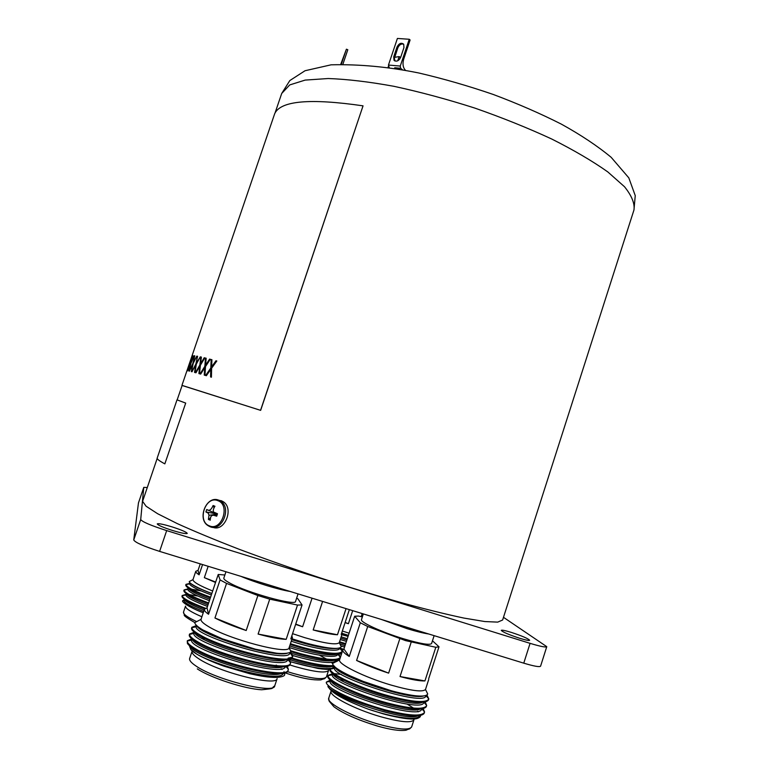 <?xml version="1.0" encoding="UTF-8"?>
<svg xmlns="http://www.w3.org/2000/svg" width="769" height="769" viewBox="0 0 769 769"><rect width="100%" height="100%" fill="white"/><g stroke="black" fill="none" stroke-linecap="round" stroke-linejoin="round"><path stroke-width="1.15" d="M147.254 487.536L143.774 487.363L138.458 502.936L133.748 539.944L140.708 519.527C142.102 521.766 150.753 525.467 166.681 530.6L530.081 643.345C540.338 646.45 545.903 647.565 546.769 646.671L503.484 617.315M138.458 502.936L143.774 487.363M546.769 646.671L540.578 666.175C539.646 667.242 534.042 666.233 523.766 663.166L530.081 643.345M166.681 530.6L159.616 551.392L523.766 663.166M159.616 551.392C143.678 546.269 135.056 542.453 133.748 539.944M172.506 530.466C181.263 533.08 186.175 534.061 187.242 533.407C186.531 532.09 181.465 529.918 172.045 526.88C163.336 524.256 158.404 523.266 157.251 523.91C157.914 525.208 162.999 527.39 172.506 530.466M519.757 638.289C525.833 640.135 529.13 640.798 529.658 640.269C528.207 638.568 522.055 635.934 511.212 632.368C505.146 630.513 501.83 629.849 501.253 630.359C502.628 632.031 508.79 634.675 519.757 638.289M143.765 487.402L140.708 519.527M290.961 658.62L298.343 660.754C315.011 665.204 326.921 667.031 334.073 666.233M289.596 659.706C311.003 666.031 325.316 668.261 332.525 666.396M292.153 653.602C313.56 659.879 327.738 662.099 334.669 660.235M289.711 645.931C310.416 652.708 332.093 656.572 336.812 654.092M291.778 639.683C314.204 646.662 329.622 649.526 338.033 648.277M292.066 638.828L304.072 642.5C309.984 644.307 324.931 647.719 330.478 648.104C336.851 648.776 340.436 648.305 341.234 646.691L339.744 643.653M290.173 644.528L302.486 648.219C325.556 654.304 338.706 655.64 341.917 652.227L342.263 651.17L340.35 647.633M341.869 650.718L339.725 648.017M290.653 651.603L300.41 654.486C323.336 660.504 336.495 661.792 339.898 658.351L340.292 657.139L338.677 653.89M339.86 656.639L337.802 654.006M336.697 660.859L335.995 660.11M290.567 661.725C309.407 667.213 322.74 669.414 330.583 668.338M333.054 667.329L333.669 666.454M292.835 655.524C314.848 662.196 334.909 664.627 335.659 660.408M289.192 647.498C313.041 655.313 336.966 658.889 337.639 654.361M291.259 641.24C315.107 649.046 338.994 652.727 339.619 648.325M330.199 669.241C327.729 669.568 323.605 669.299 317.828 668.434L290.586 661.821M319.443 655.188L326.585 659.091M331.352 662.397L332.698 663.599M334.505 666.165L334.573 667.04L333.89 666.262M291.836 658.024L298.603 659.975C314.473 664.224 326.094 666.089 333.467 665.57M337.245 660.465L336.832 659.985M290.874 650.814L300.669 653.698C324.143 659.85 337.331 661.071 340.244 657.36M290.432 643.74L302.746 647.431C326.2 653.612 339.36 654.909 342.224 651.324M349.357 609.634L341.205 634.425L342.243 633.598L341.897 632.32M337.466 634.761C332.035 634.531 323.941 632.925 313.185 629.955L337.466 634.761L346.06 608.615M313.185 629.955L322.605 601.416M295.729 624.063L302.611 626.754L312.06 598.186M295.623 624.39L302.611 626.754M287.289 671.587L292.835 673.308C312.762 678.854 323.96 680.056 326.431 676.903L328.565 670.414C326.027 673.384 314.857 672.106 295.065 666.56L289.519 664.839M342.243 633.598L339.264 642.673C336.649 645.181 325.191 643.528 304.889 637.703L292.547 633.666M325.748 666.214L326.835 667.136M328.411 685.727C326.748 686.477 329.44 688.87 336.495 692.888C342.378 696.108 351.058 699.694 362.545 703.664L384.481 710.594C407.339 716.477 420.528 717.458 424.055 713.526L424.565 711.969L423.258 708.662M329.44 688.274C335.524 698.473 405.917 721.755 417.702 715.872M330.91 680.536C332.17 689.428 408.099 715.353 420.047 709.114M333.025 673.788C333.64 682.295 410.963 708.672 422.392 702.357M335.226 667.281C336.37 675.374 410.242 700.799 423.738 695.926M335.957 661.734L332.564 663.455C332.737 666.214 338.591 670.347 350.145 675.845L363.151 681.382L390.546 690.514C396.439 692.311 411.184 695.58 417.019 695.887C423.315 696.416 426.872 695.782 427.708 693.974L425.795 690.062M334.765 667.194L330.362 668.732L330.093 669.549C327.325 673.644 358.075 688.611 388.951 696.849C412.155 702.876 425.315 703.962 428.42 700.088L428.804 698.925L426.939 694.955M428.468 698.54L426.247 695.33M332.641 673.673L328.209 675.297L327.94 676.124C325.114 680.382 355.816 695.522 386.72 703.722C409.752 709.672 422.921 710.7 426.237 706.807L426.68 705.452L425.267 701.991M426.305 705.01L424.43 702.155M424.142 711.479L422.45 708.835M420.451 715.526L420.316 716.641C418.374 718.736 414.664 719.486 409.185 718.871C403.389 718.688 388.508 715.478 382.52 713.632L368.264 709.162C345.079 700.453 331.881 693.186 328.642 687.361M368.264 709.162C393.565 717.717 418.336 721.014 419.451 715.699M344.051 680.334L340.263 679.767M330.237 680.988L330.18 681.286C326.162 690.206 420.768 721.351 421.623 708.989M346.213 673.942L343.185 673.442M332.689 673.519L332.343 674.769C328.959 683.516 423.046 714.353 423.767 702.366M334.842 666.954L334.505 668.251C331.756 676.816 425.315 707.365 425.901 695.753M339.638 659.687L336.659 661.494L337.38 660.417M335.745 660.148L336.659 661.494M407.003 704.029L413.53 708.086M417.557 711.267L418.163 711.863M424.478 712.334C421.614 716.66 408.377 715.795 384.76 709.739C361.824 703.202 344.31 696.185 332.198 688.697C327.7 685.41 325.768 683.199 326.392 682.074L330.362 680.084M351.385 676.422L346.886 675.403M341.321 674.375L334.236 673.663M328.209 675.297L328.142 675.643C326.7 680.229 356.951 694.878 386.999 702.856C410.598 708.951 423.806 709.902 426.612 705.711M330.362 668.732L330.305 669.136C329.199 673.634 359.383 688.024 389.229 695.983C412.809 702.116 425.988 703.145 428.756 699.088M338.149 660.273L338.927 660.215M432.466 640.788L439.003 646.796L428.698 678.671M424.93 680.93C419.797 681.103 411.492 679.642 400.024 676.547L424.93 680.93L435.812 647.277L405.561 640.615L367.707 626.485L360.315 622.755L354.672 616.248L358.489 616.056L362.372 616.892M400.024 676.547L411.155 642.269M388.624 673.135C376.349 669.126 365.679 664.897 356.595 660.456L388.624 673.135L399.793 638.799M356.595 660.456L367.707 626.485M349.27 656.466C344.56 653.554 342.407 651.391 342.82 649.988L343.916 649.026L349.27 656.466L360.315 622.755M343.916 649.026L354.672 616.248M428.689 633.983C423.392 633.204 416.221 631.436 407.166 628.677L381.511 619.497M411.655 726.916L413.953 719.813C411.453 723.196 400.274 722.139 380.395 716.641C354.48 709.229 328.69 695.647 331.055 691.1L328.738 698.156C326.114 702.808 351.933 716.621 377.992 724.033C398.015 729.541 409.243 730.502 411.655 726.916C408.291 730.281 410.781 727.955 406.013 730.233C399.62 731.098 389.931 729.646 376.973 725.888M332.198 688.697C338.985 693.407 349.107 698.396 362.545 703.664M434.129 635.646L431.582 643.518C429.89 645.374 420.653 643.826 403.85 638.876C382.039 632.32 359.777 622.083 361.488 619.603L363.343 613.922M428.718 679.498L425.497 689.457C422.921 692.331 411.463 690.87 391.104 685.083C364.468 677.306 337.649 663.983 339.581 659.889L342.82 649.988M439.003 646.796L435.812 647.277M191.76 638.847L187.328 640.75L187.376 643.355C188.376 645.028 190.866 647.046 194.836 649.392C217.8 663.897 286.395 680.44 287.875 670.847L288.385 669.318L287.145 666.002M190.193 646.287C192.606 655.88 268.045 679.892 281.233 673.433M192.394 639.366C194.192 648.613 271.034 673.086 283.684 666.569M194.605 632.454C195.759 641.346 274.033 666.281 286.126 659.715M197.075 626.062C200.055 634.675 272.255 657.928 287.106 653.304M198.392 620.727L194.778 622.592C194.826 624.303 197.518 626.754 202.853 629.936L222.318 638.799L255.433 649.209L276.446 653.179C283.55 654.025 291.028 653.198 290.788 651.305L289.144 647.642M196.441 625.591L191.856 627.293L191.577 628.129C191.125 629.821 193.75 632.31 199.459 635.607C222.818 649.824 291.989 666.656 292.403 657.216L292.778 656.111L290.586 651.708M292.547 656.639L290.067 652.285M194.221 632.205L189.597 634.012L189.309 634.858C188.838 636.607 191.452 639.154 197.152 642.5C220.309 656.861 289.192 673.548 290.144 664.031L290.576 662.715L289.231 659.244M290.24 662.33L288.404 659.427M288 668.886L286.347 666.194M284.617 672.875L284.655 674.798C284.472 676.095 281.762 676.98 276.532 677.451C267.727 677.306 262.662 676.518 249.781 673.74L224.192 666.252C214.051 662.83 199.796 656.255 196.47 653.9L190.923 649.642L189.53 646.143M190.923 649.642C201.218 662.196 282.454 684.352 283.146 673.192M205.304 638.654L201.699 638.212M191.673 639.76L191.616 640.087C187.934 649.661 284.77 678.96 285.405 666.367M206.678 631.983L204.708 631.734M194.23 632.156L193.875 633.425C190.875 642.807 287.231 671.885 287.635 659.639M196.201 626.312L196.143 626.764C193.826 635.944 289.596 664.801 289.855 652.929L289.884 652.814M276.186 665.089L277.128 665.694M281.262 668.761L282.05 669.472M283.982 671.673L284.29 672.173M187.328 640.75L187.261 641.048C187.155 642.855 189.78 645.354 195.124 648.536C218.55 663.301 288.404 679.873 288.298 669.664M211.042 634.079L208.197 633.541M189.597 634.012L189.53 634.396C189.539 636.146 192.173 638.558 197.441 641.634C220.924 656.178 290.711 672.894 290.519 662.955M191.856 627.293L191.789 627.735C191.914 629.427 194.567 631.762 199.748 634.742C223.308 649.055 293.018 665.925 292.739 656.245M286.174 639.347C279.647 639.135 270.294 637.376 258.105 634.069L286.174 639.347L297.526 605.059L269.727 599.147L257.875 595.533L226.547 583.392L220.078 579.922L218.223 574.472L224.865 574.991M258.105 634.069L269.727 599.147M246.205 630.513C233.641 626.408 223.221 622.236 214.945 617.997L246.205 630.513L257.875 595.533M214.945 617.997L226.547 583.392M208.543 614.258C205.419 612.086 204.045 610.423 204.41 609.25L207.015 607.837L208.543 614.258L220.078 579.922M207.015 607.837L218.223 574.472M296.642 598.147L297.968 598.888L302.054 604.963L290.807 638.933L292.422 637.732L291.836 635.828M274.735 685.852L277.119 678.643C276.83 686.832 218.194 672.125 198.585 658.649C193.778 655.496 191.606 653.035 192.077 651.266L189.645 658.475C189.097 660.311 191.241 662.84 196.095 666.079C215.724 679.825 274.677 694.407 274.735 685.852C269.938 688.851 276.994 688.188 261.71 689.764C245.061 689.034 210.696 677.902 197.297 668.876M298.055 593.889L295.575 601.368C296.19 606.289 247.128 592.736 229.844 583.075C225.557 580.758 223.548 579.086 223.837 578.067L225.951 571.751M292.422 637.732L289.067 647.834C288.711 655.082 228.451 639.25 207.986 626.254C203.045 623.265 200.728 620.968 201.017 619.381L204.41 609.25M302.054 604.963L297.526 605.059M290.134 591.457C278.407 589.602 255.298 582.518 240.966 576.365M184.387 599.282C185.204 601.637 191.789 605.222 204.15 610.028M186.261 593.61C187.011 596.023 194.249 599.82 207.966 604.992M188.136 587.939C188.703 590.256 195.951 594.024 209.899 599.253M190.328 583.085C192.442 585.526 199.604 589.006 211.821 593.514M191.346 580.48L189.366 581.489C188.02 582.739 198.7 588.785 211.85 593.428M188.222 584.142L186.127 584.603M189.616 583.431L185.973 584.353L185.733 585.055C185.742 587.535 193.942 591.822 210.341 597.926M187.761 588.939L184.089 589.929L183.858 590.63C183.829 593.197 192.019 597.542 208.409 603.675M185.906 594.437L182.205 595.514L181.974 596.206C181.859 598.715 189.434 602.906 204.698 608.779M184.3 599.224L183.897 600.464C184.224 602.771 190.818 606.443 203.67 611.461M186.204 593.572L185.781 594.927C186.329 597.33 193.567 601.166 207.486 606.424M188.107 587.92L187.665 589.381C188.347 591.736 195.595 595.504 209.418 600.685M189.885 582.642L189.559 583.844C190.366 586.141 197.633 589.842 211.34 594.946M203.247 612.71C191.904 608.654 181.282 602.137 182.666 600.743L184.137 599.695M197.873 596.042L189.337 594.648M182.205 595.514L182.166 595.725C182.647 598.349 190.424 602.531 205.477 608.26M201.103 590.919L191.75 589.237M184.089 589.929L184.051 590.179C184.743 592.851 192.942 597.109 208.649 602.963M185.973 584.353L185.935 584.642C186.78 587.247 194.99 591.438 210.581 597.205M199.113 574.808C196.643 573.241 195.537 572.069 195.778 571.29L198.056 570.377L199.113 574.808L202.555 564.571M198.056 570.377L200.248 563.869M215.531 582.479L204.352 577.654L215.676 582.056M204.352 577.654L208.168 566.301M212.677 590.986C199.604 585.718 193.038 581.941 192.961 579.653L195.778 571.29M201.882 616.776C190.741 611.951 185.281 608.394 185.521 606.116L183.493 612.114C183.089 614.085 187.271 617.142 196.018 621.285M340.292 644.239L345.031 645.633M340.754 638.145L346.886 639.971M341.176 636.847L347.3 638.722M339.321 642.5L345.454 644.335M341.897 649.517L342.897 649.815M341.292 646.095L344.56 647.046M340.283 639.558L346.425 641.384M342.147 633.906L348.28 635.732M342.282 633.396L348.395 635.367M341.378 654.371L339.36 653.756M341.196 648.536L343.522 649.219M339.552 641.788L345.685 643.624M348.069 636.357L341.869 634.761M361.18 616.632L362.18 613.566M345.137 622.457L348.395 623.707L352.683 610.653M345.089 622.611L348.395 623.707M339.783 659.225L339.273 659.062M349.107 633.204L342.33 631.013M177.005 399.851L157.145 458.209C157.174 459.256 159.731 461.15 164.835 463.87L185.704 403.091L177.005 399.851L185.56 403.043M182.08 385.471L260.556 410.329L363.045 105.843C310.157 98.163 280.714 100.739 274.725 113.591L186.925 370.783M181.945 385.375L186.886 370.908M186.992 370.735L192.048 355.816L190.154 361.891L192.663 355.643L187.492 370.841L189.318 364.343L186.992 370.735M211.158 359.498L211.908 359.69L211.658 366.803L215.964 360.776L216.81 361.007L211.61 368.216L211.427 377.204L210.581 376.954L210.773 369.408L206.361 375.714L205.611 375.503L210.812 367.995L211.158 359.498L211.908 359.709M205.515 358.056L206.159 358.219L205.611 365.16L209.601 359.094L210.331 359.277L205.515 366.534L204.967 375.32L204.246 375.109L204.737 367.736L200.671 374.09L200.036 373.917L204.833 366.352L205.515 358.056L206.159 358.229M200.872 356.96L201.391 357.076L200.565 363.843L204.218 357.739L204.823 357.893L200.411 365.198L199.507 373.763L198.902 373.599L199.69 366.4L195.96 372.792L195.461 372.657L199.853 365.054L200.872 356.96L201.391 357.095M197.22 356.191L196.499 362.872L200.315 356.835L196.287 364.189L195.028 372.542L194.547 372.417L195.634 365.4L191.865 371.735L195.855 364.083L197.604 356.287M194.538 355.749L193.423 362.228L196.797 356.114L193.154 363.506L191.548 371.658L192.567 364.727L189.261 371.139L192.836 363.449L194.807 355.816M192.817 355.634L191.308 361.901L194.249 355.72L190.991 363.151L189.039 371.091L190.472 364.371L187.607 370.85L192.961 355.682M157.184 458.42L142.592 501.34L146.11 506.242L157.645 513.73L177.331 523.631C194.355 531.341 214.839 539.838 238.784 549.133C264.276 558.669 291.172 568.185 319.471 577.654C347.819 586.843 374.916 595.129 400.774 602.502C425.17 609.144 446.241 614.335 463.967 618.084L484.845 621.554L497.706 622.121L502.618 620.016L633.964 209.975L635.252 195.634L628.811 177.85L611.163 157.309C597.475 145.985 580.903 134.95 561.447 124.184C540.453 113.552 517.71 103.642 493.208 94.452C468.234 85.888 443.463 78.736 418.894 73.007C388.566 66.855 359.306 64.125 331.103 64.817L305.033 70.738L289.836 80.553L281.704 93.472L289.74 84.917L305.158 80.091L328.209 78.525C347.155 79.188 369.072 81.783 393.968 86.32C420.066 91.944 446.981 99.191 474.713 108.045C502.157 117.638 527.861 127.971 551.815 139.064C574.087 150.291 592.745 161.24 607.798 171.92L624.515 186.742C631.734 195.749 634.886 203.497 633.964 209.975M177.158 399.899L182.147 385.413L260.643 410.367L363.045 105.843M164.835 463.87L185.704 403.091M191.308 361.901L194.23 355.749M188.943 371.071L190.472 364.371M188.415 369.283L192.846 356.114M193.423 362.228L196.777 356.134M191.337 371.6L192.567 364.727M189.414 371.167L192.981 363.497L194.682 355.807M196.499 362.872L200.305 356.854M194.701 372.456L195.634 365.4M192.019 371.773L195.999 364.131L197.364 356.239M200.565 363.843L204.823 357.902M199.046 373.638L199.69 366.4M195.605 372.696L199.998 365.102L201.017 357.008M205.611 365.16L209.745 359.142L210.322 359.286M204.391 375.147L204.737 367.736M200.19 373.955L204.977 366.4L205.659 358.104M211.658 366.803L216.099 360.824L216.81 361.017M210.716 376.993L210.773 369.408M205.756 375.541L210.956 368.043L211.292 359.546M215.753 513.115L215.608 514.413L208.995 515.278L208.389 519.431L210.687 517.902M214.801 515.172L215.608 514.413M215.589 514.99L216.099 514.634M208.389 519.431L210.273 520.18C210.187 516.806 211.321 515.163 213.667 515.259L216.675 516.201L216.81 513.827L214.945 512.712M216.675 516.201L217.492 513.759L216.8 513.884M217.492 513.759L213.359 511.923C213.051 510.02 213.59 508.136 214.964 506.262L213.09 505.521L214.128 507.925M213.09 505.521C211.215 509.962 209.091 511.298 206.717 509.52L215.551 513.384M206.717 509.52L205.9 511.943L215.455 513.663M205.9 511.943L208.303 513.183L208.995 515.278M214.705 499.677L221.405 500.754L223.279 501.744C234.285 508.453 224.596 532.235 212.869 527.294M403.658 44.169C401.216 43.545 399.284 44.746 397.861 47.784L394.372 58.482L395.035 61.03M393.728 56.8L393.988 60.193C396.419 62.029 398.65 61.087 400.668 57.358L403.946 47.582L403.706 44.237C401.264 42.372 399.024 43.314 396.996 47.063L393.728 56.8L394.593 57.512M389.21 67.557L388.46 65.048L400.264 66.067L400.63 68.278L394.708 67.768L399.515 69.21M405.455 70.287C402.994 67.71 402.398 64.029 403.667 59.242L410.108 39.998L409.252 39.267L400.264 66.067M402.418 69.729L400.63 68.278M388.46 65.048L397.4 38.45L409.252 39.267M341.215 64.192L344.224 55.032L340.898 64.202M341.321 64.192L346.406 49.197L347.809 49.735L342.936 64.144M340.792 64.202L346.406 49.197M397.736 60.789L399.149 56.589L400.332 57.271L399.707 59.146M388.047 67.384L388.374 66.403M394.66 57.339L399.149 56.589M217.858 500.657C205.554 495.236 196.701 521.411 209.36 525.861C221.722 531.552 230.7 504.887 217.858 500.657M209.726 526.563L208.447 525.871C196.547 519.488 206.38 494.88 218.742 500.177L220.77 501.186C231.988 508.04 221.741 532.235 209.975 526.669M218.905 500.196L223.279 501.744M397.861 47.784L396.996 47.063M337.706 654.169L340.292 657.139M339.667 648.19L342.263 651.17M291.836 675.019L284.828 672.817M339.264 642.673L341.234 646.681M326.431 676.903C323.018 680.036 326.287 677.729 320.798 679.902C313.281 680.257 303.668 678.643 291.97 675.057M427.699 693.955L425.497 689.457M419.961 715.612L420.441 716.179M330.18 681.286L326.392 682.074M421.931 708.922L424.565 711.969M332.343 674.769L328.142 675.643M423.911 702.222L426.68 705.452M334.505 668.251L330.305 669.136M425.949 695.609L428.804 698.925M376.743 725.821C357.518 719.899 343.243 713.555 333.929 706.778C326.883 698.56 329.593 701.943 328.738 698.156M339.581 659.889L336.687 661.359M336.63 661.388L332.564 663.464M345.521 698.3L345.127 699.406M288.115 658.149L291.951 657.312M283.684 673.096L284.79 674.346M191.616 640.087L187.261 641.048M285.741 666.31L288.385 669.318M193.875 633.425L189.53 634.396M287.789 659.533L290.576 662.715M196.143 626.764L191.789 627.735M289.894 652.814L292.778 656.111M201.017 619.381L194.778 622.592M289.067 647.834L290.788 651.305M183.897 600.464L182.666 600.743M185.781 594.927L182.166 595.725M187.665 589.381L184.051 590.179M189.559 583.844L185.935 584.642M192.961 579.653L189.366 581.489M183.493 612.114L184.406 614.989C183.33 615.383 186.79 617.911 194.788 622.573M275.091 112.851L281.704 93.472M216.695 514.192C217.069 514.605 216.06 514.97 213.667 515.259M394.997 61.011L393.988 60.193"/></g></svg>
